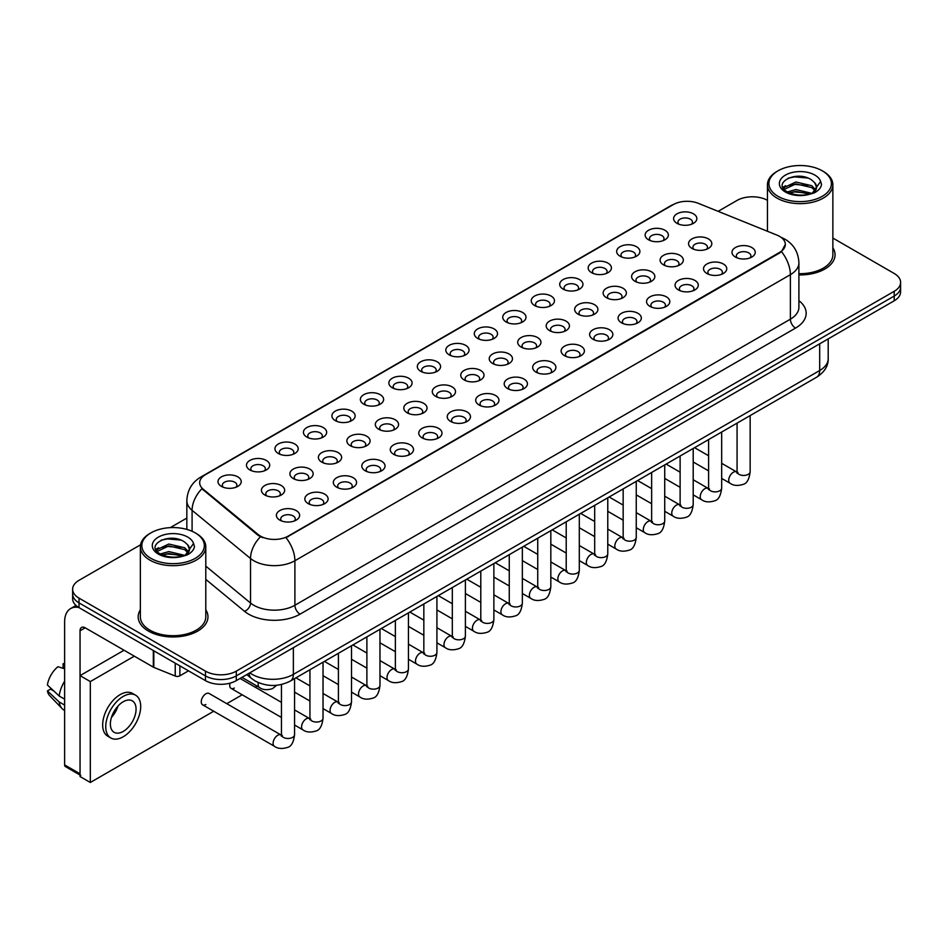 <?xml version="1.0" encoding="UTF-8"?>
<svg xmlns="http://www.w3.org/2000/svg" width="948" height="948" viewBox="0 0 948 948"><rect width="100%" height="100%" fill="white"/><g stroke="black" fill="none" stroke-linecap="round" stroke-linejoin="round"><path stroke-width="1.42" d="M648.527 239.773L648.527 239.773A11.625 6.719 180 0 1 648.527 230.281A11.625 6.719 180 0 1 664.975 230.281A11.625 6.719 180 0 1 664.975 239.773A11.625 6.719 180 0 1 648.527 239.773M663.067 240.662A7.264 4.195 0 0 0 664.015 238.588A7.264 4.195 0 0 0 661.882 235.614A7.264 4.195 0 0 0 653.966 234.713A7.264 4.195 0 0 0 649.475 238.588A7.264 4.195 0 0 0 650.435 240.662M620.051 256.209L620.051 256.209A11.625 6.719 180 0 1 620.051 246.717A11.625 6.719 180 0 1 636.499 246.717A11.625 6.719 180 0 1 636.499 256.209A11.625 6.719 180 0 1 620.051 256.209M634.591 257.109A7.264 4.195 0 0 0 635.539 255.024A7.264 4.195 0 0 0 633.418 252.061A7.264 4.195 0 0 0 625.49 251.149A7.264 4.195 0 0 0 620.999 255.024A7.264 4.195 0 0 0 621.959 257.109M591.576 272.657L591.576 272.657A11.625 6.719 180 0 1 591.576 263.153A11.625 6.719 180 0 1 608.024 263.153A11.625 6.719 180 0 1 608.024 272.657A11.625 6.719 180 0 1 591.576 272.657M606.116 273.545A7.264 4.195 0 0 0 607.064 271.472A7.264 4.195 0 0 0 604.942 268.497A7.264 4.195 0 0 0 597.015 267.585A7.264 4.195 0 0 0 592.524 271.472A7.264 4.195 0 0 0 593.484 273.545M563.1 289.093L563.1 289.093A11.625 6.719 180 0 1 563.1 279.601A11.625 6.719 180 0 1 579.548 279.601A11.625 6.719 180 0 1 579.548 289.093A11.625 6.719 180 0 1 563.1 289.093M577.64 289.981A7.264 4.195 0 0 0 578.588 287.908A7.264 4.195 0 0 0 576.467 284.945A7.264 4.195 0 0 0 568.539 284.033A7.264 4.195 0 0 0 564.048 287.908A7.264 4.195 0 0 0 565.008 289.981M534.625 305.529L534.625 305.529A11.625 6.719 180 0 1 534.625 296.037A11.625 6.719 180 0 1 551.072 296.037A11.625 6.719 180 0 1 551.072 305.529A11.625 6.719 180 0 1 534.625 305.529M549.165 306.429A7.264 4.195 0 0 0 550.113 304.344A7.264 4.195 0 0 0 547.991 301.381A7.264 4.195 0 0 0 540.064 300.469A7.264 4.195 0 0 0 535.573 304.344A7.264 4.195 0 0 0 536.532 306.429M506.149 321.976L506.149 321.976A11.625 6.719 180 0 1 506.149 312.473A11.625 6.719 180 0 1 522.597 312.473A11.625 6.719 180 0 1 522.597 321.976A11.625 6.719 180 0 1 506.149 321.976M520.689 322.865A7.264 4.195 0 0 0 521.637 320.791A7.264 4.195 0 0 0 519.516 317.817A7.264 4.195 0 0 0 511.588 316.905A7.264 4.195 0 0 0 507.097 320.791A7.264 4.195 0 0 0 508.057 322.865M477.674 338.412L477.674 338.412A11.625 6.719 180 0 1 477.674 328.92A11.625 6.719 180 0 1 494.121 328.92A11.625 6.719 180 0 1 494.121 338.412A11.625 6.719 180 0 1 477.674 338.412M492.213 339.301A7.264 4.195 0 0 0 493.161 337.227A7.264 4.195 0 0 0 491.04 334.265A7.264 4.195 0 0 0 483.113 333.352A7.264 4.195 0 0 0 478.621 337.227A7.264 4.195 0 0 0 479.581 339.301M449.198 354.848L449.198 354.848A11.625 6.719 180 0 1 449.198 345.356A11.625 6.719 180 0 1 465.646 345.356A11.625 6.719 180 0 1 465.646 354.848A11.625 6.719 180 0 1 449.198 354.848M463.738 355.749A7.264 4.195 0 0 0 464.686 353.663A7.264 4.195 0 0 0 462.565 350.701A7.264 4.195 0 0 0 454.637 349.788A7.264 4.195 0 0 0 450.146 353.663A7.264 4.195 0 0 0 451.106 355.749M420.722 371.296L420.722 371.296A11.625 6.719 180 0 1 420.722 361.792A11.625 6.719 180 0 1 437.17 361.792A11.625 6.719 180 0 1 437.17 371.296A11.625 6.719 180 0 1 420.722 371.296M435.262 372.185A7.264 4.195 0 0 0 436.21 370.111A7.264 4.195 0 0 0 434.089 367.137A7.264 4.195 0 0 0 426.162 366.224A7.264 4.195 0 0 0 421.682 370.111A7.264 4.195 0 0 0 422.63 372.185M392.247 387.732L392.247 387.732A11.625 6.719 180 0 1 392.247 378.24A11.625 6.719 180 0 1 408.695 378.24A11.625 6.719 180 0 1 408.695 387.732A11.625 6.719 180 0 1 392.247 387.732M406.787 388.621A7.264 4.195 0 0 0 407.735 386.547A7.264 4.195 0 0 0 405.614 383.584A7.264 4.195 0 0 0 397.686 382.672A7.264 4.195 0 0 0 393.207 386.547A7.264 4.195 0 0 0 394.155 388.621M363.771 404.18L363.771 404.18A11.625 6.719 180 0 1 363.771 394.676A11.625 6.719 180 0 1 380.219 394.676A11.625 6.719 180 0 1 380.219 404.18A11.625 6.719 180 0 1 363.771 404.18M378.311 405.069A7.264 4.195 0 0 0 379.259 402.983A7.264 4.195 0 0 0 377.138 400.02A7.264 4.195 0 0 0 369.21 399.108A7.264 4.195 0 0 0 364.731 402.983A7.264 4.195 0 0 0 365.679 405.069M335.296 420.616L335.296 420.616A11.625 6.719 180 0 1 335.296 411.124A11.625 6.719 180 0 1 351.744 411.124A11.625 6.719 180 0 1 351.744 420.616A11.625 6.719 180 0 1 335.296 420.616M349.836 421.505A7.264 4.195 0 0 0 350.784 419.431A7.264 4.195 0 0 0 348.663 416.456A7.264 4.195 0 0 0 340.735 415.556A7.264 4.195 0 0 0 336.256 419.431A7.264 4.195 0 0 0 337.204 421.505M306.82 437.052L306.82 437.052A11.625 6.719 180 0 1 306.82 427.56A11.625 6.719 180 0 1 323.268 427.56A11.625 6.719 180 0 1 323.268 437.052A11.625 6.719 180 0 1 306.82 437.052M321.36 437.94A7.264 4.195 0 0 0 322.308 435.867A7.264 4.195 0 0 0 320.187 432.904A7.264 4.195 0 0 0 312.259 431.992A7.264 4.195 0 0 0 307.78 435.867A7.264 4.195 0 0 0 308.728 437.94M278.345 453.5L278.345 453.5A11.625 6.719 180 0 1 278.345 443.996A11.625 6.719 180 0 1 294.792 443.996A11.625 6.719 180 0 1 294.792 453.5A11.625 6.719 180 0 1 278.345 453.5M292.885 454.388A7.264 4.195 0 0 0 293.833 452.303A7.264 4.195 0 0 0 291.711 449.34A7.264 4.195 0 0 0 283.784 448.428A7.264 4.195 0 0 0 279.305 452.303A7.264 4.195 0 0 0 280.252 454.388M249.869 469.935L249.869 469.935A11.625 6.719 180 0 1 249.869 460.444A11.625 6.719 180 0 1 266.317 460.444A11.625 6.719 180 0 1 266.317 469.935A11.625 6.719 180 0 1 249.869 469.935M264.409 470.824A7.264 4.195 0 0 0 265.357 468.75A7.264 4.195 0 0 0 263.236 465.776A7.264 4.195 0 0 0 255.308 464.876A7.264 4.195 0 0 0 250.829 468.75A7.264 4.195 0 0 0 251.777 470.824M221.394 486.371L221.394 486.371A11.625 6.719 180 0 1 221.394 476.88A11.625 6.719 180 0 1 237.841 476.88A11.625 6.719 180 0 1 237.841 486.371A11.625 6.719 180 0 1 221.394 486.371M235.934 487.26A7.264 4.195 0 0 0 236.893 485.186A7.264 4.195 0 0 0 234.76 482.224A7.264 4.195 0 0 0 226.833 481.311A7.264 4.195 0 0 0 222.353 485.186A7.264 4.195 0 0 0 223.301 487.26M677.002 223.337L677.002 223.337A11.625 6.719 180 0 1 677.002 213.833A11.625 6.719 180 0 1 693.45 213.833A11.625 6.719 180 0 1 693.45 223.337A11.625 6.719 180 0 1 677.002 223.337M691.542 224.226A7.264 4.195 0 0 0 692.49 222.152A7.264 4.195 0 0 0 690.357 219.178A7.264 4.195 0 0 0 682.442 218.265A7.264 4.195 0 0 0 677.95 222.152A7.264 4.195 0 0 0 678.91 224.226M663.481 264.848L663.481 264.848A11.625 6.719 180 0 1 663.481 255.356A11.625 6.719 180 0 1 679.929 255.356A11.625 6.719 180 0 1 679.929 264.848A11.625 6.719 180 0 1 663.481 264.848M678.021 265.736A7.264 4.195 0 0 0 678.969 263.663A7.264 4.195 0 0 0 676.848 260.7A7.264 4.195 0 0 0 668.921 259.788A7.264 4.195 0 0 0 664.441 263.663A7.264 4.195 0 0 0 665.389 265.736M635.006 281.283L635.006 281.283A11.625 6.719 180 0 1 635.006 271.792A11.625 6.719 180 0 1 651.454 271.792A11.625 6.719 180 0 1 651.454 281.283A11.625 6.719 180 0 1 635.006 281.283M649.546 282.184A7.264 4.195 0 0 0 650.494 280.098A7.264 4.195 0 0 0 648.373 277.136A7.264 4.195 0 0 0 640.445 276.224A7.264 4.195 0 0 0 635.966 280.098A7.264 4.195 0 0 0 636.914 282.184M606.53 297.731L606.53 297.731A11.625 6.719 180 0 1 606.53 288.228A11.625 6.719 180 0 1 622.978 288.228A11.625 6.719 180 0 1 622.978 297.731A11.625 6.719 180 0 1 606.53 297.731M621.07 298.62A7.264 4.195 0 0 0 622.018 296.546A7.264 4.195 0 0 0 619.897 293.572A7.264 4.195 0 0 0 611.97 292.659A7.264 4.195 0 0 0 607.49 296.546A7.264 4.195 0 0 0 608.438 298.62M578.055 314.167L578.055 314.167A11.625 6.719 180 0 1 578.055 304.675A11.625 6.719 180 0 1 594.503 304.675A11.625 6.719 180 0 1 594.503 314.167A11.625 6.719 180 0 1 578.055 314.167M592.595 315.056A7.264 4.195 0 0 0 593.543 312.982A7.264 4.195 0 0 0 591.422 310.02A7.264 4.195 0 0 0 583.494 309.107A7.264 4.195 0 0 0 579.015 312.982A7.264 4.195 0 0 0 579.963 315.056M549.579 330.615L549.579 330.615A11.625 6.719 180 0 1 549.579 321.111A11.625 6.719 180 0 1 566.027 321.111A11.625 6.719 180 0 1 566.027 330.615A11.625 6.719 180 0 1 549.579 330.615M564.119 331.504A7.264 4.195 0 0 0 565.067 329.418A7.264 4.195 0 0 0 562.946 326.456A7.264 4.195 0 0 0 555.018 325.543A7.264 4.195 0 0 0 550.539 329.418A7.264 4.195 0 0 0 551.487 331.504M521.104 347.051L521.104 347.051A11.625 6.719 180 0 1 521.104 337.559A11.625 6.719 180 0 1 537.552 337.559A11.625 6.719 180 0 1 537.552 347.051A11.625 6.719 180 0 1 521.104 347.051M535.644 347.94A7.264 4.195 0 0 0 536.592 345.866A7.264 4.195 0 0 0 534.471 342.892A7.264 4.195 0 0 0 526.543 341.991A7.264 4.195 0 0 0 522.064 345.866A7.264 4.195 0 0 0 523.012 347.94M492.628 363.487L492.628 363.487A11.625 6.719 180 0 1 492.628 353.995A11.625 6.719 180 0 1 509.076 353.995A11.625 6.719 180 0 1 509.076 363.487A11.625 6.719 180 0 1 492.628 363.487M507.168 364.376A7.264 4.195 0 0 0 508.128 362.302A7.264 4.195 0 0 0 505.995 359.339A7.264 4.195 0 0 0 498.067 358.427A7.264 4.195 0 0 0 493.588 362.302A7.264 4.195 0 0 0 494.536 364.376M464.153 379.935L464.153 379.935A11.625 6.719 180 0 1 464.153 370.431A11.625 6.719 180 0 1 480.6 370.431A11.625 6.719 180 0 1 480.6 379.935A11.625 6.719 180 0 1 464.153 379.935M478.693 380.823A7.264 4.195 0 0 0 479.652 378.738A7.264 4.195 0 0 0 477.519 375.775A7.264 4.195 0 0 0 469.592 374.863A7.264 4.195 0 0 0 465.113 378.738A7.264 4.195 0 0 0 466.061 380.823M435.677 396.371L435.677 396.371A11.625 6.719 180 0 1 435.677 386.879A11.625 6.719 180 0 1 452.125 386.879A11.625 6.719 180 0 1 452.125 396.371A11.625 6.719 180 0 1 435.677 396.371M450.217 397.259A7.264 4.195 0 0 0 451.177 395.186A7.264 4.195 0 0 0 449.044 392.211A7.264 4.195 0 0 0 441.116 391.311A7.264 4.195 0 0 0 436.637 395.186A7.264 4.195 0 0 0 437.585 397.259M407.202 412.807L407.202 412.807A11.625 6.719 180 0 1 407.202 403.315A11.625 6.719 180 0 1 423.649 403.315A11.625 6.719 180 0 1 423.649 412.807A11.625 6.719 180 0 1 407.202 412.807M421.741 413.695A7.264 4.195 0 0 0 422.701 411.622A7.264 4.195 0 0 0 420.568 408.659A7.264 4.195 0 0 0 412.641 407.747A7.264 4.195 0 0 0 408.161 411.622A7.264 4.195 0 0 0 409.109 413.695M378.726 429.254L378.726 429.254A11.625 6.719 180 0 1 378.726 419.751A11.625 6.719 180 0 1 395.174 419.751A11.625 6.719 180 0 1 395.174 429.254A11.625 6.719 180 0 1 378.726 429.254M393.266 430.143A7.264 4.195 0 0 0 394.226 428.058A7.264 4.195 0 0 0 392.093 425.095A7.264 4.195 0 0 0 384.165 424.183A7.264 4.195 0 0 0 379.686 428.058A7.264 4.195 0 0 0 380.634 430.143M350.25 445.69L350.25 445.69A11.625 6.719 180 0 1 350.25 436.199A11.625 6.719 180 0 1 366.698 436.199A11.625 6.719 180 0 1 366.698 445.69A11.625 6.719 180 0 1 350.25 445.69M364.79 446.579A7.264 4.195 0 0 0 365.75 444.505A7.264 4.195 0 0 0 363.617 441.531A7.264 4.195 0 0 0 355.69 440.63A7.264 4.195 0 0 0 351.21 444.505A7.264 4.195 0 0 0 352.158 446.579M321.775 462.126L321.775 462.126A11.625 6.719 180 0 1 321.775 452.634A11.625 6.719 180 0 1 338.223 452.634A11.625 6.719 180 0 1 338.223 462.126A11.625 6.719 180 0 1 321.775 462.126M336.315 463.015A7.264 4.195 0 0 0 337.275 460.941A7.264 4.195 0 0 0 335.142 457.979A7.264 4.195 0 0 0 327.214 457.066A7.264 4.195 0 0 0 322.735 460.941A7.264 4.195 0 0 0 323.683 463.015M293.299 478.574L293.299 478.574A11.625 6.719 180 0 1 293.299 469.07A11.625 6.719 180 0 1 309.747 469.07A11.625 6.719 180 0 1 309.747 478.574A11.625 6.719 180 0 1 293.299 478.574M307.839 479.463A7.264 4.195 0 0 0 308.799 477.377A7.264 4.195 0 0 0 306.666 474.415A7.264 4.195 0 0 0 298.75 473.502A7.264 4.195 0 0 0 294.259 477.377A7.264 4.195 0 0 0 295.207 479.463M264.824 495.01L264.824 495.01A11.625 6.719 180 0 1 264.824 485.518A11.625 6.719 180 0 1 281.272 485.518A11.625 6.719 180 0 1 281.272 495.01A11.625 6.719 180 0 1 264.824 495.01M279.364 495.899A7.264 4.195 0 0 0 280.324 493.825A7.264 4.195 0 0 0 278.191 490.851A7.264 4.195 0 0 0 270.275 489.95A7.264 4.195 0 0 0 265.784 493.825A7.264 4.195 0 0 0 266.732 495.899M691.957 248.412L691.957 248.412A11.625 6.719 180 0 1 691.957 238.908A11.625 6.719 180 0 1 708.405 238.908A11.625 6.719 180 0 1 708.405 248.412A11.625 6.719 180 0 1 691.957 248.412M706.497 249.3A7.264 4.195 0 0 0 707.445 247.227A7.264 4.195 0 0 0 705.324 244.252A7.264 4.195 0 0 0 697.396 243.34A7.264 4.195 0 0 0 692.917 247.227A7.264 4.195 0 0 0 693.865 249.3M706.912 273.486L706.912 273.486A11.625 6.719 180 0 1 706.912 263.994A11.625 6.719 180 0 1 723.36 263.994A11.625 6.719 180 0 1 723.36 273.486A11.625 6.719 180 0 1 706.912 273.486M721.452 274.375A7.264 4.195 0 0 0 722.412 272.301A7.264 4.195 0 0 0 720.279 269.327A7.264 4.195 0 0 0 712.351 268.426A7.264 4.195 0 0 0 707.872 272.301A7.264 4.195 0 0 0 708.82 274.375M678.436 289.922L678.436 289.922A11.625 6.719 180 0 1 678.436 280.43A11.625 6.719 180 0 1 694.884 280.43A11.625 6.719 180 0 1 694.884 289.922A11.625 6.719 180 0 1 678.436 289.922M692.976 290.811A7.264 4.195 0 0 0 693.936 288.737A7.264 4.195 0 0 0 691.803 285.775A7.264 4.195 0 0 0 683.875 284.862A7.264 4.195 0 0 0 679.396 288.737A7.264 4.195 0 0 0 680.344 290.811M649.961 306.37L649.961 306.37A11.625 6.719 180 0 1 649.961 296.866A11.625 6.719 180 0 1 666.408 296.866A11.625 6.719 180 0 1 666.408 306.37A11.625 6.719 180 0 1 649.961 306.37M664.501 307.259A7.264 4.195 0 0 0 665.46 305.173A7.264 4.195 0 0 0 663.327 302.211A7.264 4.195 0 0 0 655.4 301.298A7.264 4.195 0 0 0 650.92 305.173A7.264 4.195 0 0 0 651.869 307.259M621.485 322.806L621.485 322.806A11.625 6.719 180 0 1 621.485 313.314A11.625 6.719 180 0 1 637.933 313.314A11.625 6.719 180 0 1 637.933 322.806A11.625 6.719 180 0 1 621.485 322.806M636.025 323.695A7.264 4.195 0 0 0 636.985 321.621A7.264 4.195 0 0 0 634.852 318.647A7.264 4.195 0 0 0 626.924 317.746A7.264 4.195 0 0 0 622.445 321.621A7.264 4.195 0 0 0 623.393 323.695M593.01 339.242L593.01 339.242A11.625 6.719 180 0 1 593.01 329.75A11.625 6.719 180 0 1 609.457 329.75A11.625 6.719 180 0 1 609.457 339.242A11.625 6.719 180 0 1 593.01 339.242M607.55 340.131A7.264 4.195 0 0 0 608.509 338.057A7.264 4.195 0 0 0 606.376 335.094A7.264 4.195 0 0 0 598.449 334.182A7.264 4.195 0 0 0 593.969 338.057A7.264 4.195 0 0 0 594.917 340.131M564.534 355.69L564.534 355.69A11.625 6.719 180 0 1 564.534 346.186A11.625 6.719 180 0 1 580.982 346.186A11.625 6.719 180 0 1 580.982 355.69A11.625 6.719 180 0 1 564.534 355.69M579.074 356.578A7.264 4.195 0 0 0 580.034 354.493A7.264 4.195 0 0 0 577.901 351.53A7.264 4.195 0 0 0 569.985 350.618A7.264 4.195 0 0 0 565.494 354.493A7.264 4.195 0 0 0 566.442 356.578M536.058 372.126L536.058 372.126A11.625 6.719 180 0 1 536.058 362.634A11.625 6.719 180 0 1 552.506 362.634A11.625 6.719 180 0 1 552.506 372.126A11.625 6.719 180 0 1 536.058 372.126M550.598 373.014A7.264 4.195 0 0 0 551.558 370.941A7.264 4.195 0 0 0 549.425 367.966A7.264 4.195 0 0 0 541.509 367.066A7.264 4.195 0 0 0 537.018 370.941A7.264 4.195 0 0 0 537.966 373.014M507.583 388.561L507.583 388.561A11.625 6.719 180 0 1 507.583 379.07A11.625 6.719 180 0 1 524.031 379.07A11.625 6.719 180 0 1 524.031 388.561A11.625 6.719 180 0 1 507.583 388.561M522.123 389.45A7.264 4.195 0 0 0 523.083 387.376A7.264 4.195 0 0 0 520.95 384.414A7.264 4.195 0 0 0 513.034 383.502A7.264 4.195 0 0 0 508.543 387.376A7.264 4.195 0 0 0 509.491 389.45M479.107 405.009L479.107 405.009A11.625 6.719 180 0 1 479.107 395.506A11.625 6.719 180 0 1 495.555 395.506A11.625 6.719 180 0 1 495.555 405.009A11.625 6.719 180 0 1 479.107 405.009M493.647 405.898A7.264 4.195 0 0 0 494.607 403.812A7.264 4.195 0 0 0 492.474 400.85A7.264 4.195 0 0 0 484.558 399.938A7.264 4.195 0 0 0 480.067 403.812A7.264 4.195 0 0 0 481.015 405.898M450.632 421.445L450.632 421.445A11.625 6.719 180 0 1 450.632 411.953A11.625 6.719 180 0 1 467.08 411.953A11.625 6.719 180 0 1 467.08 421.445A11.625 6.719 180 0 1 450.632 421.445M465.172 422.334A7.264 4.195 0 0 0 466.132 420.26A7.264 4.195 0 0 0 463.999 417.286A7.264 4.195 0 0 0 456.083 416.385A7.264 4.195 0 0 0 451.592 420.26A7.264 4.195 0 0 0 452.54 422.334M422.156 437.881L422.156 437.881A11.625 6.719 180 0 1 422.156 428.389A11.625 6.719 180 0 1 438.604 428.389A11.625 6.719 180 0 1 438.604 437.881A11.625 6.719 180 0 1 422.156 437.881M436.696 438.77A7.264 4.195 0 0 0 437.656 436.696A7.264 4.195 0 0 0 435.523 433.734A7.264 4.195 0 0 0 427.607 432.821A7.264 4.195 0 0 0 423.116 436.696A7.264 4.195 0 0 0 424.064 438.77M393.681 454.329L393.681 454.329A11.625 6.719 180 0 1 393.681 444.825A11.625 6.719 180 0 1 410.129 444.825A11.625 6.719 180 0 1 410.129 454.329A11.625 6.719 180 0 1 393.681 454.329M408.221 455.218A7.264 4.195 0 0 0 409.181 453.144A7.264 4.195 0 0 0 407.048 450.17A7.264 4.195 0 0 0 399.132 449.257A7.264 4.195 0 0 0 394.641 453.144A7.264 4.195 0 0 0 395.589 455.218M365.205 470.765L365.205 470.765A11.625 6.719 180 0 1 365.205 461.273A11.625 6.719 180 0 1 381.653 461.273A11.625 6.719 180 0 1 381.653 470.765A11.625 6.719 180 0 1 365.205 470.765M379.745 471.654A7.264 4.195 0 0 0 380.705 469.58A7.264 4.195 0 0 0 378.572 466.606A7.264 4.195 0 0 0 370.656 465.705A7.264 4.195 0 0 0 366.165 469.58A7.264 4.195 0 0 0 367.113 471.654M336.73 487.201L336.73 487.201A11.625 6.719 180 0 1 336.73 477.709A11.625 6.719 180 0 1 353.177 477.709A11.625 6.719 180 0 1 353.177 487.201A11.625 6.719 180 0 1 336.73 487.201M351.27 488.09A7.264 4.195 0 0 0 352.229 486.016A7.264 4.195 0 0 0 350.096 483.053A7.264 4.195 0 0 0 342.181 482.141A7.264 4.195 0 0 0 337.689 486.016A7.264 4.195 0 0 0 338.637 488.09M308.254 503.649L308.254 503.649A11.625 6.719 180 0 1 308.254 494.145A11.625 6.719 180 0 1 324.702 494.145A11.625 6.719 180 0 1 324.702 503.649A11.625 6.719 180 0 1 308.254 503.649M322.794 504.537A7.264 4.195 0 0 0 323.754 502.464A7.264 4.195 0 0 0 321.621 499.489A7.264 4.195 0 0 0 313.705 498.577A7.264 4.195 0 0 0 309.214 502.464A7.264 4.195 0 0 0 310.162 504.537M279.779 520.085L279.779 520.085A11.625 6.719 180 0 1 279.779 510.593A11.625 6.719 180 0 1 296.226 510.593A11.625 6.719 180 0 1 296.238 520.085A11.625 6.719 180 0 1 279.779 520.085M294.318 520.973A7.264 4.195 0 0 0 295.278 518.9A7.264 4.195 0 0 0 293.145 515.925A7.264 4.195 0 0 0 285.229 515.025A7.264 4.195 0 0 0 280.738 518.9A7.264 4.195 0 0 0 281.686 520.973M735.387 257.05L735.387 257.05A11.625 6.719 180 0 1 735.387 247.547A11.625 6.719 180 0 1 751.835 247.547A11.625 6.719 180 0 1 751.835 257.05A11.625 6.719 180 0 1 735.387 257.05M749.927 257.939A7.264 4.195 0 0 0 750.887 255.853A7.264 4.195 0 0 0 748.754 252.891A7.264 4.195 0 0 0 740.826 251.978A7.264 4.195 0 0 0 736.347 255.853A7.264 4.195 0 0 0 737.295 257.939M776.969 235.116A19.624 11.329 180 0 1 779.588 236.396A19.624 11.329 180 0 1 785.335 244.406A19.624 11.329 180 0 1 779.588 252.417L288.216 536.106A19.624 11.329 180 0 1 258.259 534.601L203.228 489.215A19.624 11.329 180 0 1 199.673 482.722A19.624 11.329 180 0 1 205.42 474.711L673.234 204.614A19.624 11.329 180 0 1 698.368 203.346L776.969 235.116M140.363 609.813A34.886 20.145 0 0 0 138.183 616.828A34.886 20.145 0 0 0 148.409 631.072A34.886 20.145 0 0 0 186.436 635.433A34.886 20.145 0 0 0 207.968 616.828A34.886 20.145 0 0 0 205.787 609.813A34.886 20.145 0 0 1 207.968 616.828A34.886 20.145 0 0 1 186.436 635.433A34.886 20.145 0 0 1 148.409 631.072A34.886 20.145 0 0 1 138.183 616.828A34.886 20.145 0 0 1 140.363 609.813M785.335 244.406L781.496 251.623L779.588 252.998L286 537.682A25.442 14.694 60 0 1 294.899 560.742A29.08 16.791 180 0 1 253.78 560.742A29.08 16.791 180 0 1 250.521 558.502L192.089 510.332A29.08 16.791 180 0 1 186.839 500.698L186.839 529.399M140.553 544.804L79.016 580.33A21.804 12.585 0 0 0 72.629 589.229L72.629 598.721A21.804 12.585 0 0 0 79.016 607.632L205.455 680.628L205.455 675.877A21.804 12.585 0 0 0 236.301 675.877L894.213 296.037A21.804 12.585 0 0 0 900.6 287.137A21.804 12.585 0 0 1 894.213 296.037L236.301 675.877A21.804 12.585 0 0 1 205.455 675.877L79.016 602.881L205.455 675.877L205.455 671.137A21.804 12.585 0 0 0 236.301 671.137L894.213 291.297A21.804 12.585 0 0 0 900.6 282.386A21.804 12.585 0 0 0 894.213 273.486L832.865 238.067M72.629 593.981A21.804 12.585 0 0 0 79.016 602.881A21.804 12.585 0 0 1 72.629 593.981M262.667 537.682L258.259 535.454L201.9 488.741A25.442 17.017 129.5 0 0 192.089 510.332L192.089 531.283M798.903 274.92A34.886 20.145 0 0 0 835.046 254.787A34.886 20.145 0 0 0 832.865 247.784A34.886 20.145 0 0 1 835.046 254.787A34.886 20.145 0 0 1 798.903 274.92M767.442 200.301A21.804 12.585 0 0 0 736.928 200.49L718.134 211.333M186.839 518.082L170.284 527.633M72.629 589.229A21.804 12.585 0 0 0 79.016 598.129L205.455 671.137M205.455 680.628A21.804 12.585 0 0 0 236.301 680.628L894.213 300.789A21.804 12.585 0 0 0 900.6 291.889L900.6 282.386M179.883 665.863L179.883 675.805L188.498 670.84M78.767 607.478A29.08 16.791 -120 0 0 70.65 608.557A29.08 16.791 -120 0 0 64.63 621.876L64.63 764.906L80.047 773.817L80.047 630.775A7.264 4.195 60 0 1 81.552 627.446A7.264 4.195 60 0 1 85.19 627.813L153.327 667.143L153.327 650.529M80.047 775.037L65.376 766.577A3.638 2.097 -60 0 1 64.63 764.906M80.047 773.817A3.638 2.097 120 0 0 80.793 775.476M179.883 675.805A3.638 2.097 180 0 1 175.238 676.043L153.813 667.38A3.638 2.097 180 0 1 153.327 667.143M798.903 273.664A32.706 18.889 0 0 0 832.865 254.787L832.865 184.753A32.706 18.889 0 0 0 823.279 171.398L822.248 170.806A31.26 18.048 0 0 0 822.248 170.806A31.26 18.048 0 0 0 778.047 170.806A31.26 18.048 0 0 0 778.047 196.331A31.26 18.048 0 0 0 822.248 196.331A31.26 18.048 0 0 0 822.26 170.806L823.279 171.398M778.047 170.806L777.016 171.398A32.706 18.889 0 0 0 767.442 184.753A32.706 18.889 0 0 0 777.016 198.108A32.706 18.889 0 0 0 812.673 202.208A32.706 18.889 0 0 0 832.865 184.753M816.346 188.261L816.584 187.135A16.436 9.492 0 0 0 814.723 182.751L811.784 180.073C796.64 169.348 771.399 183.331 786.982 191.638C793.346 195.087 800.859 195.975 809.533 194.281L814.142 192.942C818.586 190.667 821.039 187.823 821.537 184.41L820.624 181.459L812.329 193.096M787.468 191.934L795.893 189.541L811.938 193.368M807.696 193.06L794.602 191.934L789.4 192.882L795.893 191.425L810.113 194.15M783.783 188.877L784.28 187.455L795.893 182.004L811.772 185.713L815.588 189.695M784.233 189.422L795.893 183.888L811.772 187.597L814.96 190.584M814.723 182.751L816.572 187.36M816.584 187.728L814.759 192.622M782.847 187.301L785.619 185.737M788.167 178.177L794.602 176.861L807.862 178.034M783.19 188L784.363 187.301M789.388 185.346L794.602 184.398L807.696 185.524M150.981 532.847L149.95 533.44A32.706 18.889 0 0 0 140.363 546.795L140.363 616.828A32.706 18.889 0 0 0 149.95 630.183A32.706 18.889 0 0 0 185.595 634.271A32.706 18.889 0 0 0 205.787 616.828L205.787 546.795A32.706 18.889 0 0 0 196.212 533.44L195.181 532.847A31.26 18.048 0 0 0 150.981 532.847A31.26 18.048 0 0 0 150.981 558.372A31.26 18.048 0 0 0 195.181 558.372A31.26 18.048 0 0 0 195.181 532.847L196.212 533.44M140.363 546.795A32.706 18.889 0 0 0 149.95 560.149A32.706 18.889 0 0 0 185.595 564.238A32.706 18.889 0 0 0 205.787 546.795M189.268 550.302L189.517 549.165A16.436 9.492 0 0 0 187.657 544.78L184.718 542.102C169.562 531.39 144.333 545.373 159.904 553.679C166.267 557.128 173.78 558.005 182.454 556.322L187.076 554.971C191.508 552.696 193.973 549.852 194.459 546.451L193.546 543.5L185.251 555.137M160.39 553.964L168.827 551.582L184.872 555.409M180.63 555.101L167.535 553.976L162.333 554.924L168.827 553.466L183.047 556.192M156.716 550.918L157.202 549.496L168.827 544.045L184.694 547.754L188.522 551.736M157.167 551.463L168.827 545.929L184.694 549.639L187.882 552.625M187.657 544.78L189.505 549.39M189.505 549.627L187.68 554.663M155.768 549.33L158.553 547.778M161.089 540.206L167.535 538.902L180.795 540.076M156.124 550.041L157.285 549.342M162.309 547.387L167.535 546.439L180.63 547.565M294.555 678.626L294.555 734.7C293.655 742.296 291.297 746.538 287.493 747.427C282.089 749.098 277.74 748.73 274.458 746.301A6.541 3.78 -60 0 1 273.451 741.063A6.541 3.78 -60 0 1 277.728 735.293A6.541 3.78 -60 0 1 278.025 735.138A6.541 3.78 -60 0 1 280.999 734.973L209.141 693.486A6.541 3.78 120 0 0 205.87 693.806A6.541 3.78 120 0 0 201.604 699.577A6.541 3.78 120 0 0 202.599 704.814A6.541 3.78 120 0 0 205.87 704.494M230.068 683.141A6.541 3.78 120 0 0 231.075 688.378A6.541 3.78 120 0 0 234.346 688.047M134.32 656.182L90.321 681.576L90.321 782.479L213.727 711.237M226.809 703.677L242.202 694.789M255.285 687.241L257.157 686.162M124.046 650.245L80.047 675.64L80.047 776.542L90.321 782.479M90.321 681.576L80.047 675.64M123.216 731.429A18.178 10.487 120 0 0 135.09 715.42A18.178 10.487 120 0 0 132.305 700.856A18.178 10.487 120 0 0 123.216 701.757A18.178 10.487 120 0 0 111.354 717.778A18.178 10.487 120 0 0 114.139 732.33A18.178 10.487 120 0 0 123.216 731.429M111.485 717.352A18.178 10.487 120 0 0 118.002 706.047M64.63 664.228L63.089 663.766L63.089 667.416L64.63 668.304M135.576 695.192L132.495 693.415A24.719 14.267 120 0 0 120.135 694.635A24.719 14.267 120 0 0 103.996 716.415A24.719 14.267 120 0 0 107.776 736.217L110.869 738.006A24.719 14.267 120 0 0 123.216 736.774A24.719 14.267 120 0 0 139.368 714.993A24.719 14.267 120 0 0 135.576 695.192A24.719 14.267 120 0 0 123.216 696.413A24.719 14.267 120 0 0 107.077 718.193A24.719 14.267 120 0 0 110.869 738.006M64.63 681.221A23.984 13.853 120 0 0 59.167 696.01L47.4 685.001A18.901 10.914 120 0 1 57.947 666.728L64.63 668.767M64.63 699.162L59.167 696.01M53.763 690.962L50.564 689.113L47.4 690.938L59.167 701.947L64.63 705.099M59.167 701.947A23.984 13.853 120 0 0 62.13 708.642A23.984 13.853 120 0 0 63.943 710.076L64.63 710.467M64.63 663.339A18.901 10.914 120 0 0 63.089 663.766M47.4 690.938A18.901 10.914 120 0 0 49.64 695.642L62.13 708.642M288.216 536.106L288.216 536.698M258.259 534.601L258.259 535.454M203.228 489.215L203.228 490.08M798.903 300.658A36.344 20.986 180 0 1 795.526 328.091L300.03 614.162A7.264 4.195 60 0 1 294.899 605.251L790.383 319.18A29.08 16.791 0 0 0 798.903 307.318L798.903 262.797A29.08 16.791 180 0 1 790.383 274.671A25.442 14.694 -120 0 0 781.496 251.623M300.03 614.162A36.344 20.986 180 0 1 248.637 614.162A36.344 20.986 180 0 1 244.56 611.353L205.787 579.382M260.427 536.805A25.442 17.017 129.5 0 0 250.521 558.502L250.521 603.011A29.08 16.791 0 0 0 253.78 605.251A29.08 16.791 0 0 0 294.899 605.251L294.899 560.742L790.383 274.671L790.383 319.18A7.264 4.195 60 0 0 795.526 328.091M798.903 262.797C798.406 252.346 793.82 244.513 785.122 239.287L781.448 237.498A25.442 11.909 112 0 0 781.105 237.367M203.251 476.192A25.442 14.694 -120 0 0 200.621 477.176C191.923 482.402 187.325 490.246 186.839 500.698M200.621 477.176L671.101 205.55A25.442 14.694 60 0 1 673.021 204.732M236.301 671.137L236.301 680.628M894.213 291.297L894.213 300.789M79.016 598.129L79.016 607.632M205.787 566.134L250.521 603.011A7.264 4.858 -50.5 0 1 244.56 611.353M249.822 672.819A29.08 16.791 0 0 0 252.239 674.395A29.08 16.791 0 0 0 293.359 674.395L819.688 370.526A29.08 16.791 0 0 0 828.197 358.652C828.41 365.869 824.57 372.043 816.678 377.174L290.349 681.055A14.54 8.39 60 0 0 293.359 674.395L293.359 647.685M819.688 343.816L819.688 370.526A14.54 8.39 60 0 1 816.678 377.174M249.028 673.281A14.54 9.729 129.5 0 0 251.635 678.555L246.8 674.573M750.152 415.579L750.152 471.654A6.541 3.78 180 0 1 747.936 474.498A6.541 3.78 180 0 1 738.99 474.332A6.541 3.78 180 0 1 737.07 471.654L736.857 473.076L737.449 472.59M750.152 471.654C749.264 479.261 746.905 483.504 743.102 484.392C737.698 486.063 733.349 485.684 730.067 483.255A6.541 3.78 -60 0 1 729.059 478.017A6.541 3.78 -60 0 1 733.337 472.258A6.541 3.78 -60 0 1 733.622 472.092A6.541 3.78 -60 0 1 736.608 471.926L737.935 472.448M721.677 432.027L721.677 488.101A6.541 3.78 180 0 1 719.461 490.934A6.541 3.78 180 0 1 710.514 490.768A6.541 3.78 180 0 1 708.594 488.101L708.381 489.512L708.974 489.026M721.677 488.101C720.788 495.697 718.43 499.94 714.626 500.828C709.223 502.499 704.874 502.12 701.591 499.703A6.541 3.78 -60 0 1 700.584 494.453A6.541 3.78 -60 0 1 704.862 488.694A6.541 3.78 -60 0 1 705.146 488.54A6.541 3.78 -60 0 1 708.132 488.374L709.46 488.895M693.201 448.463L693.201 504.537A6.541 3.78 180 0 1 690.985 507.37A6.541 3.78 180 0 1 682.039 507.204A6.541 3.78 180 0 1 680.119 504.537L679.906 505.948L680.498 505.474M693.201 504.537C692.313 512.133 689.954 516.376 686.151 517.264C680.747 518.935 676.398 518.568 673.116 516.139A6.541 3.78 -60 0 1 672.108 510.901A6.541 3.78 -60 0 1 676.386 505.13A6.541 3.78 -60 0 1 676.671 504.976A6.541 3.78 -60 0 1 679.657 504.81L680.984 505.331M664.726 464.899L664.726 520.973A6.541 3.78 180 0 1 662.51 523.817A6.541 3.78 180 0 1 653.563 523.651A6.541 3.78 180 0 1 651.643 520.973L651.43 522.395L652.023 521.91M664.726 520.973C663.837 528.581 661.479 532.823 657.675 533.712C652.271 535.383 647.922 535.004 644.64 532.575A6.541 3.78 -60 0 1 643.633 527.337A6.541 3.78 -60 0 1 647.911 521.578A6.541 3.78 -60 0 1 648.195 521.412A6.541 3.78 -60 0 1 651.181 521.246L652.508 521.767M636.25 481.347L636.25 537.421A6.541 3.78 180 0 1 634.034 540.253A6.541 3.78 180 0 1 625.087 540.087A6.541 3.78 180 0 1 623.168 537.421L622.955 538.831L623.547 538.346M636.25 537.421C635.361 545.017 633.003 549.259 629.199 550.148C623.796 551.819 619.447 551.44 616.164 549.022A6.541 3.78 -60 0 1 615.157 543.773A6.541 3.78 -60 0 1 619.435 538.014A6.541 3.78 -60 0 1 619.719 537.86A6.541 3.78 -60 0 1 622.706 537.694L624.033 538.215M80.047 630.775L85.19 627.813M153.813 650.802L153.813 667.38M175.238 676.043L175.238 663.173M820.624 181.459A20.797 12.004 0 0 0 814.853 175.084A20.797 12.004 0 0 0 785.454 175.084A20.797 12.004 0 0 0 785.454 192.053A20.797 12.004 0 0 0 809.533 194.281M812.128 193.629A16.436 9.492 0 0 0 816.56 187.668M193.546 543.5A20.797 12.004 0 0 0 187.787 537.113A20.797 12.004 0 0 0 158.375 537.113A20.797 12.004 0 0 0 158.375 554.094A20.797 12.004 0 0 0 182.454 556.322M185.05 555.67A16.436 9.492 0 0 0 189.482 549.698M607.775 497.783L607.775 553.857A6.541 3.78 180 0 1 605.559 556.689A6.541 3.78 180 0 1 596.612 556.535A6.541 3.78 180 0 1 594.692 553.857L594.479 555.267L595.071 554.793M607.775 553.857C606.886 561.453 604.528 565.695 600.724 566.584C595.32 568.267 590.971 567.888 587.689 565.458A6.541 3.78 -60 0 1 586.682 560.221A6.541 3.78 -60 0 1 590.96 554.45A6.541 3.78 -60 0 1 591.244 554.296A6.541 3.78 -60 0 1 594.23 554.13L595.557 554.651M579.299 514.219L579.299 570.293A6.541 3.78 180 0 1 577.083 573.137A6.541 3.78 180 0 1 568.136 572.971A6.541 3.78 180 0 1 566.217 570.293L566.003 571.715L566.596 571.229M579.299 570.293C578.41 577.901 576.052 582.143 572.248 583.032C566.845 584.703 562.496 584.324 559.213 581.894A6.541 3.78 -60 0 1 558.206 576.657A6.541 3.78 -60 0 1 562.484 570.897A6.541 3.78 -60 0 1 562.768 570.732A6.541 3.78 -60 0 1 565.755 570.566L567.082 571.099M550.824 530.667L550.824 586.741A6.541 3.78 180 0 1 548.608 589.573A6.541 3.78 180 0 1 539.661 589.407A6.541 3.78 180 0 1 537.741 586.741L537.528 588.151L538.12 587.665M550.824 586.741C549.935 594.337 547.577 598.579 543.773 599.468C538.369 601.139 534.02 600.759 530.738 598.342A6.541 3.78 -60 0 1 529.731 593.092A6.541 3.78 -60 0 1 534.008 587.333A6.541 3.78 -60 0 1 534.293 587.179A6.541 3.78 -60 0 1 537.279 587.013L538.606 587.535M522.348 547.103L522.348 603.177A6.541 3.78 180 0 1 520.132 606.009A6.541 3.78 180 0 1 511.185 605.855A6.541 3.78 180 0 1 509.266 603.177L509.064 604.587L509.645 604.113M522.348 603.177C521.459 610.773 519.101 615.015 515.297 615.904C509.894 617.586 505.545 617.207 502.262 614.778A6.541 3.78 -60 0 1 501.255 609.54A6.541 3.78 -60 0 1 505.533 603.769A6.541 3.78 -60 0 1 505.817 603.615A6.541 3.78 -60 0 1 508.803 603.449L510.131 603.971M493.872 563.539L493.872 619.625A6.541 3.78 180 0 1 491.656 622.457A6.541 3.78 180 0 1 482.71 622.291A6.541 3.78 180 0 1 480.79 619.625L480.589 621.035L481.169 620.549M493.872 619.625C492.984 627.221 490.626 631.463 486.822 632.352C481.418 634.022 477.069 633.643 473.787 631.226A6.541 3.78 -60 0 1 472.779 625.976A6.541 3.78 -60 0 1 477.057 620.217A6.541 3.78 -60 0 1 477.342 620.051A6.541 3.78 -60 0 1 480.328 619.885L481.655 620.419M465.397 579.986L465.397 636.061A6.541 3.78 180 0 1 463.181 638.893A6.541 3.78 180 0 1 454.234 638.727A6.541 3.78 180 0 1 452.315 636.061L452.113 637.471L452.694 636.985M465.397 636.061C464.508 643.656 462.15 647.899 458.346 648.788C452.943 650.458 448.594 650.079 445.311 647.662A6.541 3.78 -60 0 1 444.304 642.412A6.541 3.78 -60 0 1 448.582 636.653A6.541 3.78 -60 0 1 448.866 636.499A6.541 3.78 -60 0 1 451.852 636.333L453.18 636.855M436.921 596.422L436.921 652.497A6.541 3.78 180 0 1 434.705 655.329A6.541 3.78 180 0 1 425.759 655.175A6.541 3.78 180 0 1 423.839 652.497L423.638 653.907L424.218 653.433M436.921 652.497C436.033 660.092 433.674 664.335 429.871 665.223C424.467 666.906 420.118 666.527 416.836 664.098A6.541 3.78 -60 0 1 415.828 658.86A6.541 3.78 -60 0 1 420.106 653.089A6.541 3.78 -60 0 1 420.391 652.935A6.541 3.78 -60 0 1 423.377 652.769L424.704 653.29M408.446 612.858L408.446 668.944A6.541 3.78 180 0 1 406.23 671.777A6.541 3.78 180 0 1 397.283 671.611A6.541 3.78 180 0 1 395.363 668.944L395.162 670.355L395.743 669.869M408.446 668.944C407.557 676.54 405.199 680.783 401.395 681.671C395.991 683.342 391.643 682.963 388.36 680.545A6.541 3.78 -60 0 1 387.353 675.296A6.541 3.78 -60 0 1 391.631 669.537A6.541 3.78 -60 0 1 391.915 669.371A6.541 3.78 -60 0 1 394.901 669.205L396.228 669.738M379.97 629.306L379.97 685.38A6.541 3.78 180 0 1 377.766 688.212A6.541 3.78 180 0 1 368.808 688.047A6.541 3.78 180 0 1 366.888 685.38L366.686 686.79L367.267 686.305M379.97 685.38C379.082 692.976 376.723 697.218 372.92 698.107C367.516 699.778 363.167 699.411 359.885 696.981A6.541 3.78 -60 0 1 358.877 691.744A6.541 3.78 -60 0 1 363.155 685.973A6.541 3.78 -60 0 1 363.44 685.819A6.541 3.78 -60 0 1 366.426 685.653L367.753 686.174M351.507 645.742L351.507 701.816A6.541 3.78 180 0 1 349.291 704.648A6.541 3.78 180 0 1 340.332 704.494A6.541 3.78 180 0 1 338.412 701.816L338.211 703.226L338.791 702.752M351.507 701.816C350.606 709.412 348.248 713.654 344.444 714.555C339.04 716.226 334.691 715.847 331.409 713.417A6.541 3.78 -60 0 1 330.402 708.18A6.541 3.78 -60 0 1 334.68 702.409A6.541 3.78 -60 0 1 334.964 702.255A6.541 3.78 -60 0 1 337.95 702.089L339.277 702.61M323.031 662.19L323.031 718.264A6.541 3.78 180 0 1 320.815 721.096A6.541 3.78 180 0 1 311.856 720.93A6.541 3.78 180 0 1 309.937 718.264L309.735 719.674L310.316 719.188M323.031 718.264C322.13 725.86 319.772 730.102 315.968 730.991C310.565 732.662 306.216 732.283 302.933 729.865A6.541 3.78 -60 0 1 301.926 724.616A6.541 3.78 -60 0 1 306.204 718.857A6.541 3.78 -60 0 1 306.488 718.691A6.541 3.78 -60 0 1 309.475 718.525L310.802 719.058M294.555 734.7A6.541 3.78 180 0 1 292.339 737.532A6.541 3.78 180 0 1 283.381 737.366A6.541 3.78 180 0 1 281.461 734.7L281.26 736.11L281.84 735.624M241.941 677.37L259.503 687.513A6.541 3.78 -60 0 1 258.401 682.631M671.101 205.55L675.758 203.382M290.349 681.055C278.641 686.933 266.945 686.933 255.249 681.055L251.635 678.555M828.197 358.652L828.197 338.898M730.067 483.255L721.677 478.42M708.594 470.872L693.201 461.984M737.07 423.14L737.07 471.654M736.608 471.926L721.677 463.311M708.594 455.763L694.588 447.669M701.591 499.703L693.201 494.856M680.119 487.308L664.726 478.42M708.594 439.576L708.594 488.101M708.132 488.374L693.201 479.747M680.119 472.199L666.112 464.105M673.116 516.139L664.726 511.304M651.643 503.744L636.25 494.856M680.119 456.012L680.119 504.537M679.657 504.81L664.726 496.195M651.643 488.635L637.637 480.553M644.64 532.575L636.25 527.74M623.168 520.191L607.775 511.304M651.643 472.459L651.643 520.973M651.181 521.246L636.25 512.631M623.168 505.083L609.161 496.989M616.164 549.022L607.775 544.176M594.692 536.627L579.299 527.74M623.168 488.895L623.168 537.421M622.706 537.694L607.775 529.067M594.692 521.519L580.686 513.425M70.65 608.557L76.018 605.464M767.442 231.265L767.442 184.753M587.689 565.458L579.299 560.624M566.217 553.063L550.824 544.176M594.692 505.343L594.692 553.857M594.23 554.13L579.299 545.515M566.217 537.954L552.21 529.873M559.213 581.894L550.824 577.059M537.741 569.511L522.348 560.624M566.217 521.779L566.217 570.293M565.755 570.566L550.824 561.951M537.741 554.402L523.734 546.309M530.738 598.342L522.348 593.495M509.266 585.947L493.872 577.059M537.741 538.215L537.741 586.741M537.279 587.013L522.348 578.387M509.266 570.838L495.259 562.745M502.262 614.778L493.872 609.943M480.79 602.383L465.397 593.495M509.266 554.663L509.266 603.177M508.803 603.449L493.872 594.834M480.79 587.274L466.783 579.192M473.787 631.226L465.397 626.379M452.315 618.831L436.921 609.943M480.79 571.099L480.79 619.625M480.328 619.885L465.397 611.27M452.315 603.722L438.308 595.628M445.311 647.662L436.921 642.815M423.839 635.267L408.446 626.379M452.315 587.535L452.315 636.061M451.852 636.333L436.921 627.718M423.839 620.158L409.832 612.064M416.836 664.098L408.446 659.263M395.363 651.703L379.97 642.815M423.839 603.983L423.839 652.497M423.377 652.769L408.446 644.154M395.363 636.594L381.357 628.512M388.36 680.545L379.97 675.699M366.888 668.15L351.507 659.263M395.363 620.419L395.363 668.944M394.901 669.205L379.97 660.59M366.888 653.042L352.881 644.948M359.885 696.981L351.507 692.135M338.412 684.586L323.031 675.699M366.888 636.855L366.888 685.38M366.426 685.653L351.507 677.038M338.412 669.478L324.406 661.384M331.409 713.417L323.031 708.583M309.937 701.022L294.555 692.135M338.412 653.302L338.412 701.816M337.95 702.089L323.031 693.474M309.937 685.914L295.93 677.832M302.933 729.865L294.555 725.019M281.461 717.47L231.075 688.378M309.937 669.738L309.937 718.264M309.475 718.525L294.555 709.91M281.461 702.361L240.069 678.46M274.458 746.301L202.599 704.814M281.461 684.492L281.461 734.7M280.999 734.973L282.326 735.494M259.503 687.513C262.726 689.931 267.063 690.31 272.538 688.639L276.697 685.262"/></g></svg>
